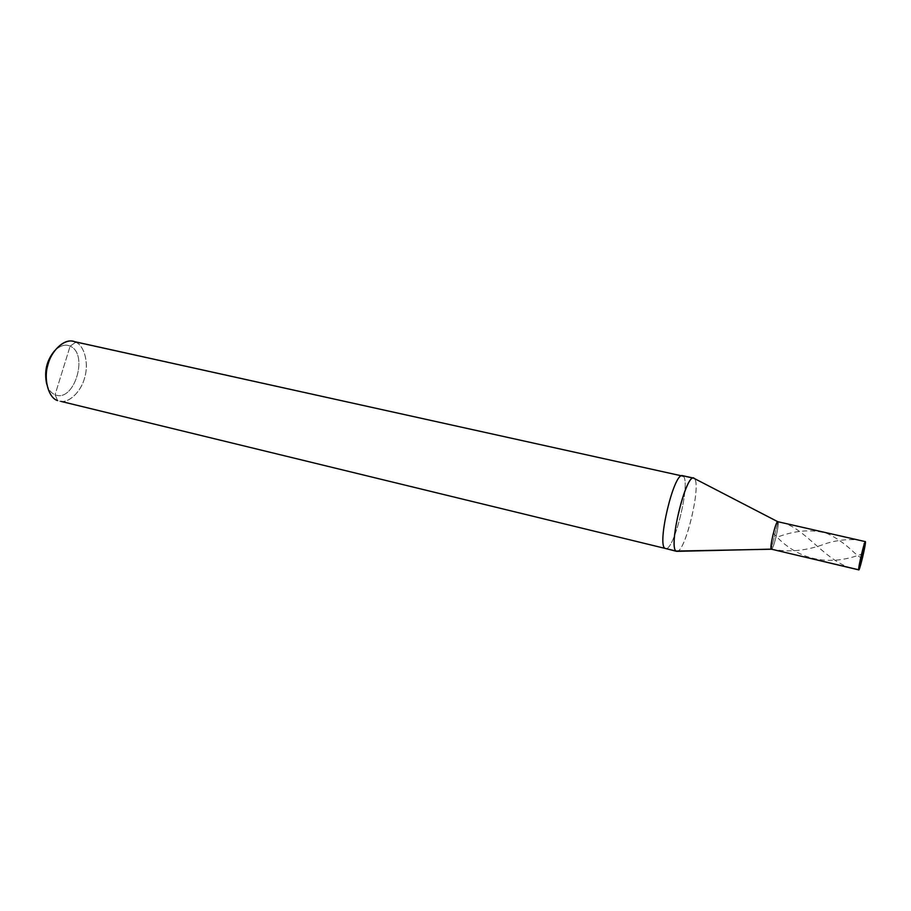 <?xml version="1.0" encoding="UTF-8"?>
<svg xmlns="http://www.w3.org/2000/svg" width="911" height="911" viewBox="0 0 911 911"><rect width="100%" height="100%" fill="white"/><g stroke="black" fill="none" stroke-linecap="round" stroke-linejoin="round"><path stroke-width="0.68" stroke-dasharray="4.55 3.42" d="M777.789 521.696L777.983 521.844C779.554 523.711 773.917 548.32 771.594 549.219C773.917 548.32 779.554 523.711 777.983 521.844L865.427 541.76L777.983 521.844L771.241 549.139L777.983 521.844C779.657 523.836 773.405 550.13 771.401 549.253M771.355 549.242L771.571 549.231C773.849 548.547 779.565 523.723 777.983 521.844L771.241 549.139L777.983 521.844L694.524 478.696L75.715 342.229L70.136 346.169C65.341 343.891 60.115 345.497 54.444 350.986C60.115 345.497 65.341 343.891 70.136 346.169C89.187 353.992 74.019 403.197 55.059 394.714L70.136 346.169L55.059 394.714L57.621 400.578L55.059 394.714C74.019 403.197 89.187 353.992 70.136 346.169L75.715 342.229C84.472 345.451 89.073 363.819 84.632 377.712C81.409 391.423 68.484 404.108 59.226 401.091M46.734 384.226C48.647 389.862 51.426 393.358 55.059 394.714C51.426 393.358 48.647 389.862 46.734 384.226M676.645 551.349C684.833 554.218 701.504 485.449 694.524 478.696C701.071 485.085 686.37 549.276 677.442 551.314M682.476 475.644L683.421 476.248C690.72 483.058 674.072 551.599 665.554 548.65C674.072 551.599 690.72 483.058 683.421 476.248L694.524 478.696L777.983 521.844M60.889 401.375C70.454 402.901 82.195 389.589 84.962 376.482C88.914 362.658 84.142 345.371 75.715 342.229L683.421 476.248M73.085 341.329L75.715 342.229M862 556.143L861.214 557.304C860.599 557.987 857.752 555.938 852.65 551.132C844.212 543.229 835.638 537.319 826.915 533.39C811.416 528.927 794.403 530.373 775.853 537.718M862.045 555.812L863.799 547.887C864.881 542.535 862.421 539.847 856.42 539.824C846.797 539.061 836.708 540.28 826.163 543.468C807.203 550.779 788.88 552.647 771.207 549.094M863.514 553.364C829.762 567.143 797.193 560.561 773.348 533.186M859.027 569.648C826.869 566.722 804.755 524.235 778.005 521.901"/><path stroke-width="1.37" d="M858.8 569.887L771.241 549.139C769.328 547.34 776.468 518.496 777.983 521.844C776.468 518.496 769.328 547.34 771.241 549.139L858.72 569.785L865.427 541.76C866.122 543.708 859.255 572.438 858.72 569.785L858.8 569.887C859.756 570.525 866.088 543.548 865.427 541.76L858.72 569.785C857.911 568.213 865.017 538.572 865.427 541.76L865.348 541.624C864.391 540.895 857.957 568.407 858.72 569.785L771.241 549.139C769.453 547.545 775.785 520.728 777.789 521.696L865.348 541.624M54.444 350.986C46.552 360.471 43.99 371.551 46.734 384.226C43.99 371.551 46.552 360.471 54.444 350.986M771.355 549.242L676.087 551.064L771.571 549.231M777.983 521.844L777.937 521.787C776.274 519.099 769.362 547.409 771.241 549.139L676.645 551.349L664.962 548.365L676.087 551.064C667.786 546.577 687.11 469.564 694.33 478.491L777.743 521.684M694.524 478.696L693.624 478.104C685.357 474.756 668.275 547.078 676.087 551.064L664.962 548.365C656.842 544.3 673.867 472.228 682.476 475.644C673.867 472.228 656.842 544.3 664.962 548.365L60.889 401.375M683.421 476.248L73.085 341.329C63.781 338.505 50.822 351.498 47.736 365.516C43.364 380.103 48.841 398.118 57.621 400.578C48.249 398.05 43.09 378.031 48.34 363.387C52.405 348.207 67.232 337.036 75.715 342.229M862.17 555.38L863.514 553.364M862.113 555.699L859.027 569.648M693.624 478.104L682.476 475.644"/></g></svg>
